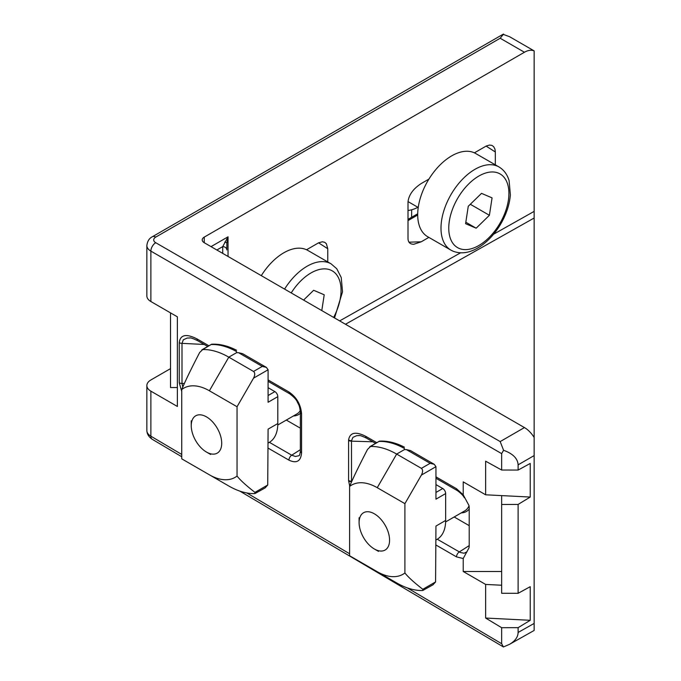 <?xml version="1.0" encoding="UTF-8"?>
<svg xmlns="http://www.w3.org/2000/svg" width="681" height="681" viewBox="0 0 681 681"><rect width="100%" height="100%" fill="white"/><g stroke="black" fill="none" stroke-linecap="round" stroke-linejoin="round"><path stroke-width="1.02" d="M359.108 435.576L356.606 435.695L352.92 437.372L351.498 440.743L351.524 482.003M349.693 486.2L348.578 480.531L348.578 440.454A4.12 2.375 0 0 0 351.49 441.152L372.822 441.799M534.142 623.43L534.142 630.453L509.465 644.354C515.1 641.068 517.986 637.101 518.113 632.453L534.142 623.43L534.142 455.58L518.113 464.834L518.113 470.06L530.235 463.438L530.235 497.053L485.63 494.798L485.63 461.19L501.65 470.026L518.113 470.06M501.65 571.495L463.225 571.495L485.63 584.426L485.63 618.042L501.65 627.703L501.65 643.707L503.429 646.95L509.465 644.354M503.429 646.95L239.797 491.095M170.514 368.625L150.876 379.964A13.722 7.925 0 0 0 146.858 385.565A13.722 7.925 0 0 0 150.876 391.166L177.375 406.463L177.375 316.827L150.876 301.53A13.722 7.925 180 0 1 146.858 295.929L146.858 245.518C147.402 241.236 149.216 238.324 152.297 236.775A6.861 3.958 -120 0 1 155.728 237.116A6.861 3.958 0 0 0 155.728 242.717L500.177 441.577L503.574 450.286L501.65 453.631L501.65 470.026M435.951 476.853L456.517 488.728L463.225 494.84L463.225 481.867L485.63 494.798M463.225 571.495L463.225 558.522L456.517 556.888L435.951 545.013M351.498 440.743A4.12 2.494 -177.3 0 1 348.595 439.926C349.915 432.452 355.635 431.252 365.757 436.325A4.12 2.375 120 0 0 366.608 438.215C362.13 436.061 359.559 435.185 358.904 435.568M518.113 593.304L501.65 593.262L501.65 504.468L518.113 504.425L518.113 593.304L530.235 586.682L530.235 620.297L518.113 627.669L518.113 632.453M518.113 504.425L530.235 497.053M501.65 585.234L485.63 584.426M518.113 627.669L501.65 627.703M204.24 237.116L204.24 242.717A6.861 3.958 180 0 1 202.231 239.916A6.861 3.958 180 0 1 204.24 237.116L524.438 52.25A20.583 11.883 120 0 1 534.142 50.93L534.142 455.58M306.544 249.757L318.623 242.802L322.394 241.781L324.692 242.3L326.369 243.73L327.765 248.718L318.546 242.836M327.765 261.938L327.765 248.718M408.966 242.181L421.216 241.806L428.868 237.388M421.216 241.806L413.81 244.266C410.064 244.249 408.132 242.376 408.004 238.631L408.004 201.985C408.762 194.962 413.171 188.816 421.216 183.547L428.928 179.094M474.402 152.842L486.183 146.057L489.452 145.062L491.835 145.376L493.648 146.636L494.976 149.173L495.325 151.982L486.106 146.1M495.325 164.853L495.325 151.982M204.24 242.717L524.438 427.574A20.583 11.883 60 0 1 534.142 437.457M300.364 428.17L286.318 420.066M469.209 525.655L454.176 516.973M518.113 464.834C517.73 458.5 512.887 453.648 503.574 450.286M152.297 236.775L503.021 34.288L509.592 36.714L534.142 50.888M463.225 558.522L469.005 547.813L469.209 546.171L469.209 507.192L469.005 505.557L463.225 494.84M226.841 249.97L226.841 243.253L226.841 249.97A4.12 3.362 180 0 0 222.721 246.616L228.041 236.818L226.841 243.253A4.12 1.371 180 0 0 224.781 242.061M501.65 504.468L501.65 495.606M170.514 312.868L170.514 387.54L177.375 387.54L177.375 316.827M530.235 620.297L485.63 618.042M503.574 34.05L500.177 38.247L155.728 237.116M150.876 391.166L150.876 436.189A6.861 3.916 120.6 0 0 152.238 439.296C148.807 436.972 147.011 434.061 146.858 430.554A13.722 7.925 0.6 0 0 150.876 436.189L181.742 454.448M189.973 337.963L187.113 338.065L183.308 339.81L182.006 343.369A4.12 2.375 180 0 1 179.239 342.671C180.244 334.686 186.168 333.435 197.03 338.917L208.914 345.778M204.232 344.458L182.006 343.369L182.006 383.471L182.78 387.089M437.262 539.224L460.399 552.512L464.11 553.227L466.996 551.823M269.395 442.318L291.715 455.197L295.435 456.483L298.789 455.742C299.427 455.955 299.955 454.431 300.364 451.162L300.364 412.175A4.12 2.375 180 0 0 301.572 413.852L301.572 452.848A4.12 2.375 180 0 1 300.364 451.162M207.714 346.476L197.882 340.798A4.12 2.375 -60 0 1 197.03 338.917M184.398 383.454L182.006 383.471A4.12 2.375 180 0 1 179.239 382.782L179.239 342.671M348.578 480.531A4.12 2.375 0 0 0 351.49 481.22L351.881 481.212M200.793 447.511A21.554 12.445 60 0 1 191.242 425.668A21.554 12.445 60 0 1 206.479 416.874A21.554 12.445 60 0 1 221.717 443.271A21.554 12.445 60 0 1 206.479 452.065A21.554 12.445 60 0 1 200.793 447.511M236.562 350.264C227.854 345.795 219.546 343.777 211.621 344.228L202.691 349.574A78.902 45.55 60 0 1 228.799 357.159L253.536 371.451L262.27 366.404L266.39 367.391L268.093 369.766L268.093 402.258L277.797 396.657L277.797 423.548A41.166 23.767 60 0 1 269.267 442.395L268.093 443.067M277.797 423.548L268.093 429.149L267.727 485.008L265.164 487.877L254.898 493.589A78.902 45.55 60 0 1 228.799 486.004L209.39 474.802A51.458 29.709 -120 0 0 237.048 476.062C240.299 480.199 246.267 485.638 254.966 492.372L267.727 485.008M236.562 351.728L236.562 351.575A78.902 45.55 -120 0 0 211.425 344.535M262.27 366.404L238.503 352.681L236.562 352.681L236.562 351.575M238.503 352.681L242.615 353.669L266.39 367.391M209.39 474.802L181.742 458.841L181.742 389.515C184.994 381.624 190.961 369.289 199.661 352.511L202.691 349.574M268.093 369.766L253.536 378.168L237.048 406.736L237.048 476.062M237.048 406.736L209.39 390.775A51.458 29.709 -120 0 0 181.742 389.515M268.093 387.693L274.886 391.618A4.12 2.375 60 0 1 277.797 396.657M254.898 493.589L254.966 492.372M253.536 378.168C255.128 375.01 255.128 372.771 253.536 371.451M368.651 544.417A21.554 12.445 60 0 1 359.1 522.582A21.554 12.445 60 0 1 374.337 513.789A21.554 12.445 60 0 1 389.575 540.178A21.554 12.445 60 0 1 374.337 548.98A21.554 12.445 60 0 1 368.651 544.417M404.42 447.179C395.712 442.701 387.404 440.692 379.479 441.143L370.549 446.489A78.902 45.55 60 0 1 396.657 454.074L421.394 468.358L430.128 463.318L434.248 464.306L435.951 466.681L435.951 499.173L445.655 493.572L445.655 520.454A41.166 23.767 60 0 1 437.125 539.301L435.951 539.982M445.655 520.454L435.951 526.064L435.585 581.923L433.022 584.792L422.756 590.504A78.902 45.55 60 0 1 396.657 582.919L377.248 571.717A51.458 29.709 -120 0 0 404.906 572.976C408.157 577.113 414.125 582.553 422.824 589.286L435.585 581.923M404.42 448.634L404.42 448.481A78.902 45.55 -120 0 0 379.283 441.45M430.128 463.318L406.361 449.596L404.42 449.596L404.42 448.481M406.361 449.596L410.473 450.575L434.248 464.306M377.248 571.717L349.6 555.747L349.6 486.43C352.852 478.539 358.819 466.204 367.519 449.426L370.549 446.489M435.951 466.681L421.394 475.083L404.906 503.651L404.906 572.976M404.906 503.651L377.248 487.69A51.458 29.709 -120 0 0 349.6 486.43M435.951 484.608L442.744 488.524A4.12 2.375 60 0 1 445.655 493.572M422.756 590.504L422.824 589.286M421.394 475.083C422.986 471.924 422.986 469.686 421.394 468.358M450.941 250.14L427.651 236.69A48.028 27.725 -60 0 1 427.651 181.231A48.028 27.725 -60 0 1 475.678 153.506L498.969 166.947A48.028 27.725 120 0 0 450.941 194.681A48.028 27.725 120 0 0 450.941 250.14L453.061 251.195C461.556 254.473 470.758 252.796 480.675 246.156C488.371 240.844 494.968 233.592 500.484 224.415C506.221 214.634 509.516 204.794 510.375 194.911L509.099 180.627C507.251 174.421 503.872 169.867 498.969 166.947M476.164 228.203L465.591 223.691L468.264 206.275L481.51 193.37L492.074 197.873L489.401 215.29L476.164 228.203L465.813 222.227M470.316 204.274L489.401 215.29M261.291 275.652A48.028 27.725 -60 0 1 307.821 250.421L331.111 263.862A48.028 27.725 120 0 0 284.581 289.093M303.598 300.074L313.652 290.276L324.216 294.788L321.79 310.579M411.63 217.29L411.664 209.782M408.004 210.463A41.166 23.767 120 0 0 417.896 207.288M348.578 440.454L348.595 439.926M351.498 481.646A4.12 2.247 177.5 0 1 348.595 481.075M365.757 436.325L376.772 442.684M501.65 453.631L150.876 251.119L150.876 301.53M246.845 492.967L349.6 553.747M407.281 587.873L501.65 643.707M301.572 452.848C300.823 461.275 296.618 463.71 288.957 460.152L268.093 448.107M181.742 391.456L179.239 382.782M268.093 379.938L288.957 391.984C296.618 397.27 300.823 404.565 301.572 413.852M211.033 246.633L228.041 236.818L228.041 256.456M339.657 320.896L460.518 252.847M493.58 234.23L534.142 211.382M500.177 441.577L524.438 427.574M524.438 52.25L500.177 38.247M534.142 218.022L345.48 324.258M456.517 556.888A4.12 2.375 -60 0 1 459.275 551.942L469.209 545.6M288.957 460.152A4.12 2.375 -60 0 1 291.715 455.197L300.364 449.681M417.708 215L408.004 220.61M222.721 253.383L222.721 246.616L216.856 249.995M155.728 242.717A6.861 3.958 -60 0 0 150.876 251.119A13.722 7.925 180 0 1 146.858 245.518M288.957 391.984A4.12 2.375 120 0 0 289.808 393.865L268.093 381.334M456.517 488.728A4.12 2.375 120 0 0 457.368 490.609L435.951 478.249M293.434 415.955A28.815 16.633 -120 0 0 300.364 413.222M300.278 410.617A27.444 15.842 60 0 1 296.856 413.98L277.771 425.004M236.562 352.681L228.799 357.159L209.39 390.775M268.093 395.533L274.886 391.618M461.292 512.87A28.815 16.633 -120 0 0 469.209 509.047M469.056 505.753A27.444 15.842 60 0 1 464.714 510.895L445.629 521.91M404.42 449.596L396.657 454.074L377.248 487.69M435.951 492.448L442.744 488.524M459.096 248.386A42.537 24.559 -60 0 1 469.047 183.598A42.537 24.559 -60 0 1 508.358 200.367A42.537 24.559 -60 0 1 459.096 248.386M291.213 292.924A42.537 24.559 -60 0 1 332.243 270.859A42.537 24.559 -60 0 1 333.647 317.423M146.858 385.565L146.858 430.588M181.742 456.747L152.238 439.296M197.882 340.798C193.183 338.534 190.476 337.58 189.752 337.946L189.752 337.946M289.808 393.873C293.894 397.023 296.363 399.662 297.222 401.781C298.516 404.761 299.538 404.642 300.364 412.175M408.004 219.384L417.717 213.774M375.571 443.382L366.608 438.215M457.368 490.609C461.011 493.299 463.318 495.666 464.297 497.726M206.479 452.065L210.65 454.474M191.242 425.668L191.242 420.858M211.561 344.245L201.874 349.838M374.337 548.98L378.508 551.38M359.1 522.582L359.1 517.773M379.419 441.16L369.732 446.753M418.236 207.492L408.013 201.585M334.524 317.933L342.517 291.817L341.241 277.533L336.755 268.731L331.111 263.862"/></g></svg>
